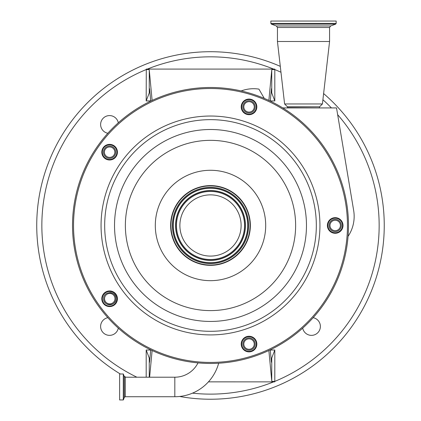 <?xml version="1.0" encoding="UTF-8"?>
<svg xmlns="http://www.w3.org/2000/svg" width="421" height="421" viewBox="0 0 421 421"><rect width="100%" height="100%" fill="white"/><g stroke="black" fill="none" stroke-linecap="round" stroke-linejoin="round"><path stroke-width="0.63" d="M303.515 21.05L336.168 21.05L336.168 23.392L270.856 23.392L270.856 21.05L303.515 21.05M287.669 107.929L287.454 106.808L284.601 103.961L277.45 41.495L329.575 41.495L329.575 27.507L330.653 25.97L335.632 24.16L336.168 23.392M284.601 103.961L322.423 103.961L329.575 41.495M348.056 236.37A35.696 35.696 0 0 0 353.677 210.563L336.526 107.929L282.775 107.929M264.283 98.398L258.915 89.11A35.696 35.696 0 0 0 242.47 90.494L241.138 90.931M129.394 337.105A137.988 137.988 0 0 1 98.867 144.366A137.988 137.988 0 0 1 291.606 113.838A137.988 137.988 0 0 1 322.133 306.583A137.988 137.988 0 0 1 129.394 337.105A137.988 137.988 0 0 1 98.867 144.366A137.988 137.988 0 0 1 291.606 113.838A137.988 137.988 0 0 1 322.133 306.583A137.988 137.988 0 0 1 129.394 337.105M198.002 362.891A25.913 25.913 0 0 1 174.826 377.205L174.826 396.729A45.431 45.431 0 0 0 218.667 363.218M119.632 386.967L119.632 373.99L123.295 373.99L123.295 399.95L119.632 399.95L119.632 386.967M253.626 100.556A7.815 7.815 0 0 1 255.352 111.47A7.815 7.815 0 0 1 244.443 113.202A7.815 7.815 0 0 1 242.712 102.287A7.815 7.815 0 0 1 253.626 100.556M339.789 219.152A7.815 7.815 0 0 1 341.52 230.066A7.815 7.815 0 0 1 330.606 231.797A7.815 7.815 0 0 1 328.88 220.883A7.815 7.815 0 0 1 339.789 219.152M253.626 337.747A7.815 7.815 0 0 1 255.352 348.662A7.815 7.815 0 0 1 244.443 350.388A7.815 7.815 0 0 1 242.712 339.479A7.815 7.815 0 0 1 253.626 337.747M114.207 292.448A7.815 7.815 0 0 1 115.938 303.362A7.815 7.815 0 0 1 105.024 305.093A7.815 7.815 0 0 1 103.298 294.179A7.815 7.815 0 0 1 114.207 292.448M114.207 145.855A7.815 7.815 0 0 1 115.938 156.77A7.815 7.815 0 0 1 105.024 158.501A7.815 7.815 0 0 1 103.298 147.587A7.815 7.815 0 0 1 114.207 145.855M105.324 158.085A7.304 7.304 0 0 0 115.522 156.47A7.304 7.304 0 0 0 113.907 146.271A7.304 7.304 0 0 0 103.708 147.887A7.304 7.304 0 0 0 105.324 158.085M105.324 304.678A7.304 7.304 0 0 0 115.522 303.062A7.304 7.304 0 0 0 113.907 292.863A7.304 7.304 0 0 0 103.708 294.479A7.304 7.304 0 0 0 105.324 304.678M244.743 349.977A7.304 7.304 0 0 0 254.942 348.362A7.304 7.304 0 0 0 253.326 338.163A7.304 7.304 0 0 0 243.127 339.779A7.304 7.304 0 0 0 244.743 349.977M330.906 231.382A7.304 7.304 0 0 0 341.105 229.766A7.304 7.304 0 0 0 339.489 219.567A7.304 7.304 0 0 0 329.29 221.183A7.304 7.304 0 0 0 330.906 231.382M244.743 112.786A7.304 7.304 0 0 0 254.942 111.17A7.304 7.304 0 0 0 253.326 100.972A7.304 7.304 0 0 0 243.127 102.587A7.304 7.304 0 0 0 244.743 112.786M255.168 106.876A6.131 6.131 0 0 1 249.032 113.012A6.131 6.131 0 0 1 242.901 106.876A6.131 6.131 0 0 1 249.032 100.745A6.131 6.131 0 0 1 255.168 106.876M341.331 225.472A6.131 6.131 0 0 1 335.2 231.608A6.131 6.131 0 0 1 329.064 225.472A6.131 6.131 0 0 1 335.2 219.341A6.131 6.131 0 0 1 341.331 225.472M255.168 344.068A6.131 6.131 0 0 1 249.032 350.204A6.131 6.131 0 0 1 242.901 344.068A6.131 6.131 0 0 1 249.032 337.937A6.131 6.131 0 0 1 255.168 344.068M115.891 298.768C116.133 306.562 103.377 306.546 103.629 298.768L103.629 298.668A6.131 6.131 0 0 0 109.707 304.799A6.131 6.131 0 0 0 115.891 298.768L115.891 298.668A6.131 6.131 0 0 0 109.76 292.532M115.891 298.71A6.131 6.131 0 0 0 115.891 298.668C116.275 290.758 103.245 290.753 103.629 298.668M115.749 152.176A6.131 6.131 0 0 1 109.618 158.312A6.131 6.131 0 0 1 103.482 152.176A6.131 6.131 0 0 1 109.618 146.045A6.131 6.131 0 0 1 115.749 152.176M187.071 257.726A39.863 39.863 0 0 1 178.251 202.043A39.863 39.863 0 0 1 233.929 193.223A39.863 39.863 0 0 1 242.749 248.906A39.863 39.863 0 0 1 187.071 257.726M254.247 106.876A5.215 5.215 0 0 0 249.032 101.666A5.215 5.215 0 0 0 243.822 106.876A5.215 5.215 0 0 0 249.032 112.091A5.215 5.215 0 0 0 254.247 106.876M340.41 225.472A5.215 5.215 0 0 0 335.2 220.262A5.215 5.215 0 0 0 329.985 225.472A5.215 5.215 0 0 0 335.2 230.687A5.215 5.215 0 0 0 340.41 225.472M254.247 344.068A5.215 5.215 0 0 0 249.032 338.858A5.215 5.215 0 0 0 243.822 344.068A5.215 5.215 0 0 0 249.032 349.283A5.215 5.215 0 0 0 254.247 344.068M114.97 298.668A5.215 5.215 0 0 0 109.76 293.453A5.215 5.215 0 0 0 104.545 298.668A5.215 5.215 0 0 0 109.76 303.878A5.215 5.215 0 0 0 114.97 298.668M114.828 152.176A5.215 5.215 0 0 0 109.618 146.966A5.215 5.215 0 0 0 104.403 152.176A5.215 5.215 0 0 0 109.618 157.391A5.215 5.215 0 0 0 114.828 152.176M187.25 257.473A39.558 39.558 0 0 1 178.499 202.222A39.558 39.558 0 0 1 233.75 193.471A39.558 39.558 0 0 1 242.501 248.727A39.558 39.558 0 0 1 187.25 257.473M192.508 250.242A30.612 30.612 0 0 1 185.735 207.479A30.612 30.612 0 0 1 228.492 200.706A30.612 30.612 0 0 1 235.265 243.47A30.612 30.612 0 0 1 192.508 250.242M149.523 362.292L150.744 349.851M272.124 381.384L274.808 381.384L274.713 381.863L272.124 381.384L271.745 380.963L271.745 358.034C271.64 361.781 271.519 363.023 271.377 361.771L270.256 349.851M271.477 88.657L270.256 101.098M149.255 92.909L146.192 100.924L146.287 69.086L148.876 69.565L149.255 69.986L149.255 92.909C149.36 89.168 149.481 87.926 149.623 89.178L150.744 101.098M149.623 361.771C149.481 363.023 149.36 361.781 149.255 358.034L149.255 377.205M149.613 377.205L152.128 350.509M271.745 380.963L268.872 350.509M271.477 362.292L271.377 361.771M146.192 377.205L146.192 350.025L149.255 358.034M271.745 358.034L274.808 350.025L274.808 381.384A168.647 168.647 0 0 0 337.795 114.844M274.713 381.863L208.448 381.858M271.377 89.178C271.519 87.926 271.64 89.168 271.745 92.909L271.745 69.986L268.872 100.44M149.255 69.986L152.128 100.44M149.523 88.657L149.623 89.178M271.745 69.986L272.124 69.565L274.713 69.086L274.808 69.565L274.808 100.924L271.745 92.909M274.713 69.086L146.287 69.086M120.301 373.99A173.762 173.762 0 0 1 36.738 225.472A173.762 173.762 0 0 1 280.297 66.35M323.612 93.573A173.762 173.762 0 0 1 179.651 396.471M151.181 62.155L149.087 62.929L151.181 62.155M271.913 62.929L269.819 62.155L271.913 62.929M107.844 133.268A8.925 8.925 0 0 1 108.681 115.622A8.925 8.925 0 0 1 118.296 122.816M118.296 328.133A8.925 8.925 0 0 1 100.608 326.443A8.925 8.925 0 0 1 107.844 317.681M313.156 317.681A8.925 8.925 0 0 1 312.319 335.327A8.925 8.925 0 0 1 302.704 328.133M125.826 377.205A173.762 173.762 0 0 1 124.2 376.29M280.97 72.254A168.647 168.647 0 0 0 274.808 69.565L272.124 69.565M136.883 377.205A168.647 168.647 0 0 1 146.192 69.565L148.876 69.565M277.45 41.495L277.45 27.507L276.371 25.97L271.392 24.16L335.632 24.16M276.371 25.97L330.653 25.97M277.45 27.507L329.575 27.507M287.454 106.808L319.576 106.808L322.423 103.961M287.569 107.05L319.576 106.808M129.994 336.279A136.962 136.962 0 0 1 99.693 144.966A136.962 136.962 0 0 1 291.006 114.67A136.962 136.962 0 0 1 321.307 305.978A136.962 136.962 0 0 1 129.994 336.279M174.826 396.729L125.253 396.729L125.253 377.205L124.29 376.537L123.295 373.99M125.253 396.729L124.29 397.403L124.29 376.537M124.29 397.403L123.39 399.882L123.39 374.053M146.171 314.013A109.439 109.439 0 0 1 121.964 161.148A109.439 109.439 0 0 1 274.829 136.936A109.439 109.439 0 0 1 299.036 289.801A109.439 109.439 0 0 1 146.171 314.013M148.297 311.087A105.824 105.824 0 0 1 124.884 163.269A105.824 105.824 0 0 1 272.703 139.861A105.824 105.824 0 0 1 296.116 287.675A105.824 105.824 0 0 1 148.297 311.087M266.909 147.834A95.972 95.972 0 0 1 288.143 281.886A95.972 95.972 0 0 1 154.091 303.115A95.972 95.972 0 0 1 132.857 169.063A95.972 95.972 0 0 1 266.909 147.834M260.536 156.601A85.131 85.131 0 0 1 279.37 275.513A85.131 85.131 0 0 1 160.464 294.347A85.131 85.131 0 0 1 141.63 175.436A85.131 85.131 0 0 1 260.536 156.601M178.057 270.129A55.193 55.193 0 0 1 165.848 193.034A55.193 55.193 0 0 1 242.943 180.82A55.193 55.193 0 0 1 255.152 257.915A55.193 55.193 0 0 1 178.057 270.129M188.092 256.315A38.122 38.122 0 0 1 179.656 203.064A38.122 38.122 0 0 1 232.908 194.634A38.122 38.122 0 0 1 241.344 247.885A38.122 38.122 0 0 1 188.092 256.315M188.534 255.705A37.369 37.369 0 0 1 180.267 203.511A37.369 37.369 0 0 1 232.466 195.244A37.369 37.369 0 0 1 240.733 247.437A37.369 37.369 0 0 1 188.534 255.705M232.376 195.365A37.216 37.216 0 0 1 240.607 247.348A37.216 37.216 0 0 1 188.624 255.579A37.216 37.216 0 0 1 180.393 203.601A37.216 37.216 0 0 1 232.376 195.365M231.04 197.202A34.948 34.948 0 0 1 238.775 246.017A34.948 34.948 0 0 1 189.96 253.747A34.948 34.948 0 0 1 182.225 204.932A34.948 34.948 0 0 1 231.04 197.202M190.05 253.621A34.79 34.79 0 0 1 182.351 205.022A34.79 34.79 0 0 1 230.95 197.328A34.79 34.79 0 0 1 238.649 245.927A34.79 34.79 0 0 1 190.05 253.621M190.492 253.01A34.038 34.038 0 0 1 182.961 205.469A34.038 34.038 0 0 1 230.508 197.938A34.038 34.038 0 0 1 238.039 245.48A34.038 34.038 0 0 1 190.492 253.01M146.192 350.025L150.729 350.025M270.271 350.025L274.808 350.025M274.808 100.924L270.271 100.924M150.729 100.924L146.192 100.924M331.438 107.929A168.647 168.647 0 0 0 322.907 99.745M273.639 69.091A168.647 168.647 0 0 0 147.361 69.091M192.486 393.161A168.647 168.647 0 0 0 273.639 381.858M319.355 107.929L319.455 107.05M174.826 377.205L125.253 377.205M271.392 24.16L270.856 23.392"/></g></svg>
